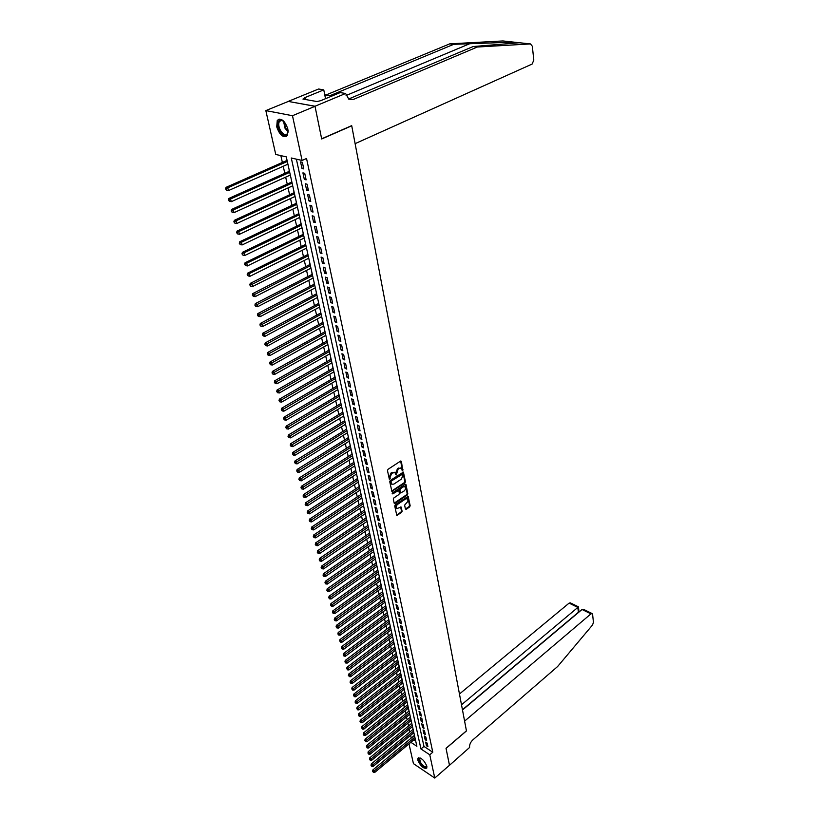 <?xml version="1.0" encoding="UTF-8"?>
<svg xmlns="http://www.w3.org/2000/svg" width="819" height="819" viewBox="0 0 819 819"><rect width="100%" height="100%" fill="white"/><g stroke="black" fill="none" stroke-linecap="round" stroke-linejoin="round"><path stroke-width="1.23" d="M402.723 470.73L401.443 461.414L400.593 461.077L388.011 469.328L387.479 470.587L389.363 479.32L391.687 473.29L394.789 472.481L396.294 474.989L398.167 469.021L399.201 468.325L401.238 468.212L402.723 470.73M402.119 470.393L400.737 460.995M389.189 478.961L389.312 477.016L389.967 477.313M395.679 474.662L395.792 472.727L396.457 473.024M417.844 760.165L417.956 758.24C421.13 757.432 424.099 760.093 426.873 766.215L426.75 768.12C423.577 768.928 420.608 766.277 417.844 760.165M276.72 126.853L277.272 120.352C281.296 117.68 284.848 120.608 287.909 129.136L287.346 135.565C283.323 138.237 279.781 135.33 276.72 126.853M405.405 508.988L406.234 509.285L409.633 506.941L410.155 505.712L408.179 496.334L395.26 504.75L394.738 505.988L396.785 515.386L401.586 512.479L402.109 511.251L401.136 507.043L396.713 508.63C395.761 507.309 396.058 505.896 397.594 504.391L405.681 498.884L407.36 498.761C408.312 500.071 408.026 501.484 406.5 502.979L404.627 505.128L405.405 508.988M315.008 106.245L321.652 138.81L351.699 125.645L355.108 143.653L532.125 64.056L533.804 60.125L532.33 46.243L530.477 43.929L477.313 47.021L353.184 99.519L348.802 99.16L345.598 93.479L315.008 106.245L288.196 101.413L315.018 106.306L321.693 138.974L351.73 125.809L466.441 730.835L446.027 748.31L449.488 765.263L434.766 778.05L413.441 763.636L408.978 743.877M315.018 106.306L292.485 115.714L302.098 160.463L291.277 157.995L420.956 748.965L429.77 754.79L434.766 778.05M296.376 159.162L423.966 746.426L432.79 752.221L306.541 158.487L302.098 160.463M432.79 752.221L429.77 754.79M404.914 482.975L405.436 481.736L403.409 472.113L390.294 480.436L389.752 481.695L391.871 491.339L404.914 482.975L404.248 482.667L404.781 481.429L402.928 472.061M406.019 484.664L407.811 493.806L407.289 495.034L394.983 503.398L394.144 503.091L393.335 499.18L393.867 497.932L398.894 494.533L399.426 493.294L398.699 490.325L392.813 493.908L392.588 492.813L405.18 484.336L406.019 484.664L405.354 484.357L407.156 493.499L407.811 493.806M414.312 734.704L414.24 735.554M412.971 728.664L412.899 729.524M411.629 722.573L411.558 723.443M410.268 716.451L410.196 717.331M408.896 710.278L408.835 711.158M407.524 704.053L407.452 704.954M406.132 697.788L406.07 698.699M404.74 691.471L404.668 692.393M403.327 685.114L403.265 686.035M401.904 678.705L401.842 679.637M400.481 672.256L400.419 673.198M399.037 665.745L398.976 666.697M397.584 659.193L397.522 660.155M396.12 652.589L396.058 653.562M394.645 645.935L394.584 646.918M393.161 639.229L393.1 640.212M391.666 632.463L391.605 633.466M390.151 625.655L390.1 626.668M388.636 618.795L388.585 619.819M387.1 611.875L387.049 612.909M385.554 604.903L385.503 605.947M383.998 597.88L383.947 598.935M382.432 590.796L382.381 591.861M380.845 583.66L380.804 584.735M379.258 576.463L379.207 577.549M377.651 569.205L377.6 570.311M376.023 561.895L375.982 563.011M374.396 554.524L374.355 555.651M372.747 547.102L372.706 548.228M371.089 539.608L371.048 540.755M369.42 532.053L369.379 533.21M367.731 524.447L367.7 525.614M366.032 516.769L366.001 517.946M364.312 509.029L364.281 510.227M362.582 501.228L362.551 502.436M360.841 493.355L360.81 494.574M359.08 485.421L359.06 486.65M357.309 477.426L357.289 478.665M355.528 469.348L355.497 470.608M353.726 461.22L353.695 462.489M351.904 453.009L351.883 454.299M350.071 444.737L350.051 446.038M348.218 436.384L348.208 437.704M346.355 427.968L346.345 429.299M344.471 419.471L344.461 420.812M343.714 416.052L292.792 446.631L291.103 446.375L290.243 445.198L291.103 446.375M342.577 410.903L342.567 412.264M340.663 402.262L340.653 403.634M338.728 393.55L338.728 394.932M336.783 384.756L336.773 386.158M334.817 375.88L334.817 377.303M332.831 366.932L332.831 368.366M330.835 357.903L330.835 359.357M328.818 348.792L328.818 350.256M326.781 339.598L326.781 341.083M324.723 330.323L324.733 331.818M322.645 320.956L322.655 322.481M320.557 311.517L320.567 313.053M318.437 301.976L318.458 303.532M316.308 292.363L316.329 293.929M314.158 282.647L314.179 284.234M311.988 272.85L312.008 274.457M309.797 262.96L309.817 264.578M307.586 252.969L307.616 254.617M305.354 242.895L305.385 244.553M303.102 232.719L303.132 234.398M300.819 222.44L300.86 224.15M298.526 212.07L298.566 213.8M297.082 207.125L297.543 207.657M296.202 201.607L296.243 203.347M294.748 196.591L295.219 197.144M293.857 191.032L293.908 192.793M292.383 185.944L292.864 186.537M291.492 180.354L291.544 182.146M290.008 175.184L290.489 175.829M289.107 169.584L289.158 171.386M303.777 168.909L302.354 162.295L300.553 161.875L301.976 168.489L303.777 168.909M306.122 179.852L304.719 173.3L302.917 172.87L304.33 179.422L306.122 179.852M308.456 190.694L307.064 184.203L305.272 183.763L306.664 190.243L308.456 190.694M310.759 201.433L309.377 195.004L307.596 194.543L308.978 200.962L310.759 201.433M313.042 212.06L311.681 205.692L309.899 205.221L311.271 211.578L313.042 212.06M315.305 222.584L313.953 216.277L312.172 215.796L313.534 222.092L315.305 222.584M317.547 233.005L316.206 226.771L314.435 226.269L315.776 232.504L317.547 233.005M319.768 243.335L318.437 237.152L316.666 236.64L318.007 242.813L319.768 243.335M321.959 253.562L320.649 247.44L318.888 246.918L320.209 253.03L321.959 253.562M324.14 263.687L322.84 257.627L321.079 257.084L322.389 263.145L324.14 263.687M326.3 273.72L325 267.711L323.249 267.168L324.549 273.167L326.3 273.72M328.429 283.661L327.15 277.713L325.409 277.15L326.689 283.098L328.429 283.661M330.548 293.509L329.279 287.612L327.539 287.039L328.808 292.936L330.548 293.509M332.647 303.265L331.388 297.42L329.658 296.836L330.907 302.672L332.647 303.265M334.715 312.93L333.476 307.145L331.746 306.552L332.995 312.326L334.715 312.93M336.773 322.502L335.544 316.769L333.824 316.165L335.053 321.898L336.773 322.502M338.82 331.992L337.592 326.31L335.872 325.696L337.1 331.367L338.82 331.992M340.837 341.39L339.629 335.759L337.909 335.135L339.127 340.765L340.837 341.39M342.833 350.706L341.636 345.127L339.926 344.492L341.134 350.071L342.833 350.706M344.819 359.94L343.632 354.412L341.933 353.767L343.12 359.285L344.819 359.94M346.785 369.082L345.608 363.605L343.908 362.95L345.086 368.427L346.785 369.082M348.73 378.153L347.563 372.727L345.874 372.061L347.041 377.477L348.73 378.153M350.665 387.141L349.508 381.756L347.819 381.081L348.976 386.455L350.665 387.141M352.579 396.038L351.433 390.704L349.744 390.028L350.901 395.352L352.579 396.038M354.473 404.873L353.337 399.58L351.658 398.884L352.794 404.166L354.473 404.873M356.357 413.615L355.231 408.374L353.552 407.678L354.678 412.909L356.357 413.615M358.22 422.287L357.104 417.096L355.436 416.38L356.552 421.57L358.22 422.287M360.063 430.886L358.957 425.737L357.289 425.01L358.405 430.159L360.063 430.886M361.896 439.404L360.8 434.295L359.142 433.568L360.237 438.667L361.896 439.404M363.708 447.85L362.622 442.792L360.964 442.055L362.059 447.113L363.708 447.85M365.509 456.224L364.435 451.208L362.786 450.46L363.861 455.477L365.509 456.224M367.291 464.527L366.226 459.551L364.578 458.804L365.653 463.769L367.291 464.527M369.062 472.758L368.007 467.823L366.359 467.065L367.424 471.99L369.062 472.758M370.812 480.917L369.768 476.034L368.13 475.266L369.185 480.149L370.812 480.917M372.553 489.004L371.509 484.162L369.881 483.384L370.925 488.226L372.553 489.004M374.283 497.031L373.249 492.229L371.621 491.441L372.655 496.242L374.283 497.031M375.993 504.985L374.969 500.225L373.341 499.436L374.365 504.197L375.993 504.985M377.682 512.878L376.668 508.149L375.051 507.36L376.064 512.08L377.682 512.878M379.361 520.7L378.358 516.011L376.74 515.212L377.754 519.891L379.361 520.7M381.03 528.46L380.036 523.812L378.429 523.003L379.422 527.651L381.03 528.46M382.688 536.158L381.695 531.541L380.088 530.732L381.081 535.339L382.688 536.158M384.326 543.785L383.343 539.209L381.746 538.39L382.729 542.956L384.326 543.785M385.954 551.351L384.981 546.816L383.384 545.997L384.357 550.522L385.954 551.351M387.561 558.865L386.599 554.361L385.012 553.531L385.974 558.026L387.561 558.865M389.168 566.308L388.206 561.844L386.619 561.005L387.582 565.458L389.168 566.308M390.755 573.689L389.803 569.266L388.216 568.417L389.168 572.839L390.755 573.689M392.321 581.019L391.38 576.627L389.803 575.777L390.755 580.159L392.321 581.019M393.888 588.288L392.956 583.927L391.38 583.077L392.311 587.418L393.888 588.288M395.434 595.495L394.512 591.175L392.936 590.315L393.867 594.625L395.434 595.495M396.969 602.641L396.048 598.361L394.492 597.491L395.413 601.77L396.969 602.641M398.495 609.735L397.584 605.487L396.027 604.617L396.939 608.855L398.495 609.735M400.01 616.779L399.099 612.561L397.543 611.68L398.454 615.888L400.01 616.779M401.515 623.761L400.614 619.573L399.058 618.693L399.959 622.87L401.515 623.761M402.999 630.681L402.109 626.535L400.563 625.644L401.453 629.791L402.999 630.681M404.473 637.561L403.593 633.445L402.047 632.544L402.938 636.66L404.473 637.561M405.937 644.379L405.067 640.294L403.521 639.393L404.402 643.478L405.937 644.379M407.391 651.146L406.521 647.092L404.985 646.191L405.866 650.245L407.391 651.146M408.835 657.862L407.975 653.838L406.439 652.927L407.309 656.951L408.835 657.862M410.268 664.526L409.408 660.534L407.882 659.623L408.742 663.615L410.268 664.526M411.691 671.14L410.841 667.178L409.316 666.256L410.176 670.218L411.691 671.14M413.104 677.702L412.254 673.771L410.739 672.849L411.588 676.781L413.104 677.702M414.496 684.213L413.667 680.313L412.152 679.381L412.991 683.281L414.496 684.213M415.888 690.673L415.059 686.803L413.544 685.872L414.383 689.741L415.888 690.673M417.27 697.092L416.441 693.243L414.936 692.311L415.765 696.15L417.27 697.092M418.632 703.449L417.813 699.641L416.318 698.699L417.137 702.518L418.632 703.449M419.993 709.766L419.174 705.988L417.68 705.046L418.499 708.824L419.993 709.766M421.335 716.041L420.536 712.284L419.041 711.342L419.85 715.089L421.335 716.041M422.676 722.266L421.877 718.539L420.382 717.587L421.191 721.314L422.676 722.266M424.007 728.439L423.208 724.743L421.724 723.791L422.522 727.487L424.007 728.439M425.317 734.571L424.529 730.896L423.054 729.944L423.843 733.619L425.317 734.571M426.627 740.663L425.849 737.018L424.365 736.056L425.153 739.7L426.627 740.663M425.675 742.116L426.453 745.74L427.927 746.703L427.149 743.079L425.675 742.116M280.845 155.62L282.381 162.459M283.231 166.267L284.817 173.331M285.667 177.139L287.223 184.111M288.073 187.909L289.619 194.779M290.469 198.577L291.984 205.344M292.833 209.132L294.328 215.806M295.168 219.594L296.642 226.177M297.492 229.955L298.945 236.445M299.785 240.213L301.218 246.611M302.057 250.379L303.47 256.685M304.32 260.442L305.712 266.666M306.552 270.424L307.924 276.556M308.763 280.303L310.114 286.353M310.954 290.09L312.285 296.058M313.124 299.785L314.445 305.671M315.274 309.398L316.574 315.202M317.403 318.919L318.683 324.641M319.523 328.358L320.782 333.998M321.611 337.704L322.86 343.274M323.689 346.969L324.918 352.457M325.737 356.152L326.955 361.568M327.774 365.243L328.972 370.587M329.791 374.263L330.978 379.535M331.797 383.2L332.964 388.401M333.783 392.066L334.93 397.195M335.749 400.839L336.875 405.896M337.694 409.551L338.81 414.537M339.629 418.171L340.724 423.095M341.543 426.73L342.629 431.582M343.437 435.206L344.512 439.998M345.321 443.611L346.376 448.341M347.184 451.955L348.229 456.613M349.037 460.217L350.061 464.813M350.87 468.407L351.883 472.942M352.692 476.535L353.695 481.009M354.494 484.582L355.477 489.004M356.285 492.577L357.258 496.928M358.057 500.491L359.019 504.791M359.817 508.353L360.759 512.592M361.558 516.144L362.489 520.321M363.288 523.863L364.209 527.989M364.998 531.531L365.909 535.595M366.707 539.127L367.598 543.14M368.386 546.672L369.277 550.624M370.065 554.146L370.935 558.046M371.724 561.558L372.584 565.417M373.372 568.918L374.222 572.716M375.01 576.218L375.849 579.965M376.627 583.456L377.457 587.151M378.235 590.632L379.054 594.287M379.832 597.757L380.63 601.361M381.408 604.831L382.207 608.384M382.985 611.844L383.763 615.345M384.541 618.806L385.309 622.256M386.087 625.706L386.844 629.115M387.622 632.555L388.37 635.923M389.138 639.352L389.885 642.669M390.653 646.099L391.38 649.375M392.147 652.794L392.874 656.019M393.632 659.428L394.348 662.622M395.106 666.021L395.812 669.174M396.57 672.563L397.266 675.665M398.024 679.053L398.71 682.114M399.467 685.503L400.143 688.523M400.901 691.891L401.566 694.87M402.324 698.238L402.979 701.177M403.736 704.545L404.381 707.442M405.129 710.79L405.774 713.656M406.521 717.004L407.156 719.819M407.903 723.157L408.527 725.941M409.265 729.279L409.889 732.022M410.626 735.349L411.23 738.052M413.871 739.792L415.704 740.99M286.701 158.702L286.752 160.524M287.592 164.332L288.145 165.243M366.615 519.4L319.164 551.576L319.645 553.521L367.055 521.386M372.082 544.103L325.43 576.535L323.874 576.361L323.065 575.255L323.874 576.361M288.206 101.474L265.837 110.596L292.485 115.714M410.862 742.301L416.871 746.273L286.292 156.859L275.747 154.453L265.837 110.596M423.966 746.426L420.956 748.965M301.976 168.489L303.532 167.782M304.33 179.422L305.876 178.716M306.664 190.243L308.2 189.527M308.978 200.962L310.503 200.245M311.271 211.578L312.786 210.852M313.534 222.092L315.039 221.365M315.776 232.504L317.281 231.767M318.007 242.813L319.492 242.076M320.209 253.03L321.683 252.283M322.389 263.145L323.863 262.397M324.549 273.167L326.013 272.41M326.689 283.098L328.143 282.33M328.808 292.936L330.262 292.168M330.907 302.672L332.35 301.904M332.995 312.326L334.428 311.548M335.053 321.898L336.476 321.109M337.1 331.367L338.513 330.589M339.127 340.765L340.53 339.967M341.134 350.071L342.526 349.273M343.12 359.285L344.512 358.487M345.086 368.427L346.468 367.629M347.041 377.477L348.413 376.679M348.976 386.455L350.348 385.647M350.901 395.352L352.252 394.543M352.794 404.166L354.146 403.357M354.678 412.909L356.03 412.09M356.552 421.57L357.883 420.751M358.405 430.159L359.736 429.33M360.237 438.667L361.558 437.837M362.059 447.113L363.37 446.273M363.861 455.477L365.172 454.637M365.653 463.769L366.953 462.93M367.424 471.99L368.714 471.15M369.185 480.149L370.464 479.299M370.925 488.226L372.205 487.387M372.655 496.242L373.925 495.393M374.365 504.197L375.634 503.347M376.064 512.08L377.324 511.22M377.754 519.891L379.013 519.041M379.422 527.651L380.671 526.791M381.081 535.339L382.319 534.469M382.729 542.956L383.957 542.096M384.357 550.522L385.585 549.651M385.974 558.026L387.203 557.155M387.582 565.458L388.8 564.588M389.168 572.839L390.387 571.969M390.755 580.159L391.953 579.289M392.311 587.418L393.509 586.547M393.867 594.625L395.065 593.744M395.413 601.77L396.601 600.89M396.939 608.855L398.116 607.985M398.454 615.888L399.631 615.008M399.959 622.87L401.126 621.99M401.453 629.791L402.62 628.91M402.938 636.66L404.095 635.779M404.402 643.478L405.559 642.587M405.866 650.245L407.012 649.354M407.309 656.951L408.456 656.06M408.742 663.615L409.879 662.714M410.176 670.218L411.302 669.328M411.588 676.781L412.715 675.88M412.991 683.281L414.107 682.391M414.383 689.741L415.499 688.851M415.765 696.15L416.871 695.259M417.137 702.518L418.243 701.617M418.499 708.824L419.594 707.933M419.85 715.089L420.946 714.199M421.191 721.314L422.276 720.413M422.522 727.487L423.607 726.586M423.843 733.619L424.918 732.718M425.153 739.7L426.228 738.799M426.453 745.74L427.528 744.84M400.696 467.966L399.201 468.325M395.792 472.727L397.502 468.714L398.546 468.028M394.256 472.235L392.741 472.604M389.312 477.016L391.032 472.993L392.076 472.297M391.687 491.083L404.248 482.667M402.825 473.986L391.287 481.04L390.909 481.91L391.82 484.224L393.888 484.09L401.351 479.115L403.05 475.122L402.825 473.986M391.677 484.152L390.489 482.749L390.622 480.733L401.576 473.454M394.164 503.173L406.633 494.727L407.156 493.499M398.546 490.253L397.399 490.059L392.199 493.56M404.084 491.021C405.63 489.516 405.917 488.093 404.944 486.752L403.255 486.865L400.399 488.8L399.867 490.038L400.593 492.997L404.084 491.021M404.525 486.568L403.255 486.865M400.092 492.762L399.211 489.731L399.744 488.493L402.6 486.568M406.961 498.566L405.681 498.884M396.457 508.497L396.068 508.312C395.106 506.992 395.403 505.579 396.939 504.074L405.026 498.566M396.611 515.11L400.941 512.162L401.464 510.933L400.665 507.002M405.415 509.06L408.988 506.623L409.51 505.405L407.708 496.294M287.07 160.381L226.044 187.346L227.764 187.807L228.46 190.592L287.919 164.189M287.305 161.466L227.764 187.807L225.542 188.861L226.515 190.162L226.239 189.046M228.46 190.592L226.515 190.162M225.542 188.861L226.044 187.346M288.124 130.334C287.274 136.834 284.459 136.937 279.678 130.651C276.914 124.007 277.487 120.465 281.378 120.004L284.643 122.195M283.446 121.058L281.951 120.393L279.433 121.386C278.265 123.649 278.573 126.607 280.374 130.241C283.077 134.49 285.452 135.596 287.51 133.569L288.114 131.972M279.156 119.072L278.02 120.106C276.566 122.911 276.955 126.576 279.187 131.091C281.593 135.135 284.05 136.906 286.578 136.384M426.822 766.031C425.829 768.591 423.515 767.413 419.891 762.499C418.499 759.817 418.489 758.333 419.881 758.025L420.495 758.097M420.546 758.128L419.604 758.568L420.403 762.264C422.993 766.041 425.071 767.444 426.648 766.471M418.529 757.77L419.451 762.458C422.133 766.523 424.57 768.396 426.771 768.089M477.313 47.021L473.167 46.54L519.461 42.742L513.708 42.117L453.746 44.318L330.098 95.618L325.727 95.26L324.672 94.4M453.746 44.318L449.744 43.857L325.583 95.158M348.587 99.017L473.167 46.54M513.708 42.117L502.948 40.95L449.744 43.857M345.598 93.479L340.202 92.588L320.782 100.655L316.973 101.546L302.948 99.079L305.579 98.004L304.422 97.799L323.771 89.875L318.571 89.015L288.196 101.413M325.522 98.689L323.771 89.875M305.907 99.601L305.579 98.004M449.467 765.274L446.048 748.402L466.461 730.927L464.598 721.129L590.939 613.871L582.033 609.49L462.489 709.991M590.939 613.871L592.229 613.605L592.598 614.383L593.447 622.368L592.516 625.01L557.606 666.533L472.798 739.926C470.434 742.26 469.369 744.768 469.594 747.46L449.498 765.294M461.506 704.79L577.845 607.432L569.103 603.122L570.393 602.876L578.429 606.838L577.845 607.432L578.398 612.274L462.438 709.735M459.459 694.01L569.103 603.122M579.279 611.813L578.603 612.377M592.014 613.503L584.09 609.602L582.033 609.49M289.476 171.243L228.839 198.444L230.559 198.925L231.255 201.689L290.315 175.051M289.721 172.338L228.347 199.959L229.31 201.259L229.033 200.153M231.255 201.689L229.31 201.259M228.347 199.959L228.839 198.444M291.861 182.002L231.603 209.439L233.323 209.93L234.009 212.664L292.7 185.8M292.107 183.118L231.122 210.954L232.084 212.244L231.808 211.148M234.009 212.664L232.084 212.244M231.122 210.954L231.603 209.439M294.216 192.649L234.347 220.321L236.056 220.823L236.742 223.536L295.055 196.437M294.471 193.786L233.865 221.836L234.828 223.126L234.551 222.041M236.742 223.536L234.828 223.126M233.865 221.836L234.347 220.321M296.56 203.204L237.06 231.091L238.769 231.613L239.445 234.295L297.399 206.982M296.816 204.361L236.589 232.606L237.541 233.886L237.275 232.821M239.445 234.295L237.541 233.886M236.589 232.606L237.06 231.091M298.874 213.646L239.752 241.759L241.451 242.291L242.117 244.942L299.713 217.424M299.13 214.824L239.281 243.274L240.223 244.553L239.957 243.489M242.117 244.942L240.223 244.553M239.281 243.274L239.752 241.759M301.167 223.996L242.414 252.324L244.113 252.866L244.768 255.497L301.996 227.764M301.433 225.194L241.943 253.839L242.885 255.108L242.629 254.054M244.768 255.497L242.885 255.108M241.943 253.839L242.414 252.324M303.439 234.244L245.045 262.776L246.744 263.339L247.399 265.94L304.269 238.012M303.706 235.462L244.584 264.302L245.526 265.561L245.26 264.527M247.399 265.94L245.526 265.561M244.584 264.302L245.045 262.776M305.682 244.4L247.655 273.137L249.345 273.71L249.99 276.279L306.521 248.157M305.958 245.628L247.195 274.652L248.137 275.911L247.87 274.887M249.99 276.279L248.137 275.911M247.195 274.652L247.655 273.137M307.913 254.463L250.245 283.394L251.924 283.978L252.569 286.527L308.743 258.21M308.19 255.712L250.46 285.145L249.785 284.91L250.716 286.169L250.46 285.145M252.569 286.527L250.716 286.169M249.785 284.91L250.245 283.394M310.125 264.424L252.805 293.55L254.484 294.144L255.118 296.673L310.954 268.171M310.401 265.694L253.02 295.311L252.354 295.065L253.276 296.314L253.02 295.311M255.118 296.673L253.276 296.314M252.354 295.065L252.805 293.55M312.305 274.304L255.333 303.603L257.012 304.218L257.637 306.716L313.134 278.04M312.592 275.583L255.559 305.374L254.893 305.129L255.815 306.378L255.559 305.374M257.637 306.716L255.815 306.378M254.893 305.129L255.333 303.603M314.476 284.08L257.842 313.575L259.521 314.189L260.145 316.666L315.305 287.817M314.762 285.381L258.067 315.335L257.401 315.09L258.323 316.329L258.067 315.335M260.145 316.666L258.323 316.329M257.401 315.09L257.842 313.575M316.625 293.775L260.329 323.444L261.998 324.068L262.612 326.525L317.444 297.502M316.912 295.086L260.565 325.215L259.889 324.959L260.811 326.197L260.565 325.215M262.612 326.525L260.811 326.197M259.889 324.959L260.329 323.444M318.755 303.378L262.797 333.21L264.455 333.855L265.069 336.292L319.574 307.094M319.041 304.699L263.022 334.991L262.356 334.736L263.268 335.964L263.022 334.991M265.069 336.292L263.268 335.964M262.356 334.736L262.797 333.21M320.864 312.889L265.233 342.895L266.892 343.55L267.496 345.966L321.683 316.605M321.161 314.23L265.469 344.676L264.803 344.42L265.714 345.649L265.469 344.676M267.496 345.966L265.714 345.649M264.803 344.42L265.233 342.895M322.952 322.317L267.649 352.487L269.308 353.153L269.912 355.548L323.771 326.023M323.249 323.679L267.885 354.279L267.229 354.013L268.13 355.231L267.885 354.279M269.912 355.548L268.13 355.231M267.229 354.013L267.649 352.487M325.02 331.664L270.045 361.998L271.703 362.674L272.297 365.039L325.839 335.36M325.327 333.036L270.28 363.779L269.625 363.513L270.526 364.731L270.28 363.779M272.297 365.039L270.526 364.731M269.625 363.513L270.045 361.998M327.068 340.919L272.42 371.406L274.068 372.092L274.652 374.437L327.887 344.615M327.375 342.311L272.655 373.198L272 372.921L272.891 374.14L272.655 373.198M274.652 374.437L272.891 374.14M272 372.921L272.42 371.406M329.105 350.102L274.774 380.733L276.412 381.429L276.996 383.753L329.924 353.777M329.412 351.494L275.01 382.534L274.355 382.258L275.245 383.466L275.01 382.534M276.996 383.753L275.245 383.466M274.355 382.258L274.774 380.733M331.122 359.193L277.098 389.977L278.736 390.683L279.31 392.987L331.93 362.868M331.429 360.606L277.344 391.779L276.689 391.492L277.569 392.7L277.344 391.779M279.31 392.987L277.569 392.7M276.689 391.492L277.098 389.977M333.118 368.202L279.402 399.14L281.04 399.856L281.613 402.129L333.927 371.877M333.435 369.635L279.648 400.941L278.992 400.655L279.883 401.853L279.648 400.941M281.613 402.129L279.883 401.853M278.992 400.655L279.402 399.14M335.094 377.139L281.695 408.21L283.323 408.937L283.886 411.189L335.903 380.804M335.411 378.583L281.941 410.012L281.286 409.725L282.166 410.923L281.941 410.012M283.886 411.189L282.166 410.923M281.286 409.725L281.695 408.21M337.059 385.995L283.958 417.199L285.585 417.936L286.148 420.178L337.868 389.649M337.377 387.448L284.203 419.011L283.558 418.714L284.428 419.901L284.203 419.011M286.148 420.178L284.428 419.901M283.558 418.714L283.958 417.199M339.005 394.768L286.2 426.105L287.827 426.853L288.38 429.074L339.813 398.423M339.322 396.232L286.455 427.917L285.8 427.62L286.681 428.808L286.455 427.917M288.38 429.074L286.681 428.808M285.8 427.62L286.2 426.105M340.929 403.47L288.431 434.94L290.049 435.698L290.602 437.889L341.738 407.115M341.257 404.955L288.677 436.752L288.032 436.455L288.902 437.633L288.677 436.752M290.602 437.889L288.902 437.633M288.032 436.455L288.431 434.94M342.844 412.1L290.632 443.693L292.25 444.451L292.792 446.631M343.171 413.585L290.888 445.505M290.243 445.198L290.632 443.693M344.738 420.649L292.823 452.364L294.43 453.132L294.973 455.292L345.536 424.283M345.065 422.154L293.069 454.187L292.434 453.869L293.294 455.047L293.069 454.187M294.973 455.292L293.294 455.047M292.434 453.869L292.823 452.364M346.611 429.125L294.983 460.964L296.591 461.742L297.123 463.882L347.41 432.749M346.949 430.64L295.239 462.786L294.594 462.469L295.454 463.636L295.239 462.786M297.123 463.882L295.454 463.636M294.594 462.469L294.983 460.964M348.474 437.53L297.133 469.482L298.73 470.27L299.263 472.389L349.273 441.144M348.812 439.056L297.389 471.304L296.744 470.986L297.604 472.153L297.389 471.304M299.263 472.389L297.604 472.153M296.744 470.986L297.133 469.482M350.317 445.864L299.263 477.927L300.86 478.716L301.382 480.825L351.116 449.467M350.655 447.399L299.519 479.75L298.884 479.432L299.734 480.589L299.519 479.75M301.382 480.825L299.734 480.589M298.884 479.432L299.263 477.927M352.15 454.125L301.372 486.291L302.958 487.1L303.48 489.178L352.948 457.729M352.487 455.671L301.627 488.124L300.993 487.807L301.842 488.953L301.627 488.124M303.48 489.178L301.842 488.953M300.993 487.807L301.372 486.291M353.962 462.315L303.46 494.594L305.047 495.403L305.569 497.471L354.76 465.909M354.31 463.871L303.716 496.427L303.081 496.099L303.931 497.246L303.716 496.427M305.569 497.471L303.931 497.246M303.081 496.099L303.46 494.594M355.763 470.444L305.528 502.815L307.115 503.634L307.627 505.681L356.562 474.027M356.111 472L305.794 504.647L305.159 504.32L305.999 505.466L305.794 504.647M307.627 505.681L305.999 505.466M305.159 504.32L305.528 502.815M357.545 478.501L307.586 510.974L309.162 511.803L309.674 513.83L358.343 482.074M357.903 480.067L307.852 512.807L307.217 512.479L308.057 513.615L307.852 512.807M309.674 513.83L308.057 513.615M307.217 512.479L307.586 510.974M359.316 486.486L309.623 519.062L311.2 519.891L311.701 521.898L360.114 490.059M359.674 488.063L309.889 520.894L309.265 520.556L310.094 521.703L309.889 520.894M311.701 521.898L310.094 521.703M309.265 520.556L309.623 519.062M361.077 494.4L311.64 527.078L313.216 527.917L313.718 529.903L361.865 497.972M361.425 495.997L311.906 528.91L311.281 528.572L312.111 529.709L311.906 528.91M313.718 529.903L312.111 529.709M311.281 528.572L311.64 527.078M362.817 502.262L313.646 535.022L315.213 535.861L315.714 537.848L363.605 505.814M363.165 503.859L313.912 536.854L313.288 536.517L314.117 537.653L313.912 536.854M315.714 537.848L314.117 537.653M313.288 536.517L313.646 535.022M364.537 510.053L315.632 542.895L317.199 543.755L317.69 545.71L365.325 513.605M364.895 511.66L315.899 544.737L315.274 544.4L316.103 545.526L315.899 544.737M317.69 545.71L316.103 545.526M315.274 544.4L315.632 542.895M366.257 517.772L317.598 550.716L319.164 551.576L317.874 552.549L317.25 552.211L318.069 553.327L317.874 552.549M319.645 553.521L318.069 553.327M317.25 552.211L317.598 550.716M367.946 525.44L319.553 558.456L321.109 559.326L321.591 561.25L368.734 528.972M368.315 527.067L319.819 560.298L319.205 559.95L320.014 561.076L319.819 560.298M321.591 561.25L320.014 561.076M319.205 559.95L319.553 558.456M369.635 533.036L321.488 566.144L323.044 567.014L323.515 568.929L370.413 536.568M369.993 534.674L321.765 567.987L321.14 567.639L321.949 568.744L321.765 567.987M323.515 568.929L321.949 568.744M321.14 567.639L321.488 566.144M371.304 540.581L323.413 573.761L324.959 574.641L325.43 576.535M371.672 542.219L323.679 575.603M323.065 575.255L323.413 573.761M372.962 548.054L325.307 581.316L326.853 582.196L327.324 584.08L373.74 551.566M373.331 549.713L325.583 583.159L324.969 582.8L325.778 583.906L325.583 583.159M327.324 584.08L325.778 583.906M324.969 582.8L325.307 581.316M374.6 555.477L327.201 588.8L328.736 589.69L329.207 591.564L375.378 558.978M374.969 557.135L327.477 590.653L326.863 590.294L327.661 591.4L327.477 590.653M329.207 591.564L327.661 591.4M326.863 590.294L327.201 588.8M376.238 562.827L329.074 596.232L330.61 597.133L331.071 598.976L377.006 566.328M376.607 564.496L329.351 598.085L328.736 597.727L329.535 598.822L329.351 598.085M331.071 598.976L329.535 598.822M328.736 597.727L329.074 596.232M377.856 570.126L330.927 603.603L332.463 604.504L332.923 606.336L378.624 573.628M378.224 571.805L331.204 605.446L330.589 605.087L331.388 606.183L331.204 605.446M332.923 606.336L331.388 606.183M330.589 605.087L330.927 603.603M379.453 577.375L332.77 610.913L334.295 611.813L334.756 613.636L380.231 580.855M379.832 579.053L333.046 612.755L332.432 612.397L333.231 613.482L333.046 612.755M334.756 613.636L333.231 613.482M332.432 612.397L332.77 610.913M381.05 584.551L334.592 618.161L336.118 619.072L336.568 620.874L381.818 588.032M381.419 586.25L334.879 620.014L334.265 619.645L335.053 620.73L334.879 620.014M336.568 620.874L335.053 620.73M334.265 619.645L334.592 618.161M382.627 591.687L336.404 625.347L337.93 626.269L338.38 628.06L383.394 595.157M383.005 593.376L336.691 627.2L336.077 626.832L336.865 627.917L336.691 627.2M338.38 628.06L336.865 627.917M336.077 626.832L336.404 625.347M384.193 598.75L338.206 632.483L339.721 633.404L340.161 635.175L384.961 602.221M384.572 600.46L338.482 634.336L337.878 633.957L338.667 635.042L338.482 634.336M340.161 635.175L338.667 635.042M337.878 633.957L338.206 632.483M385.749 605.773L339.987 639.557L341.503 640.489L341.943 642.25L386.517 609.223M386.128 607.483L340.274 641.41L339.66 641.031L340.274 641.41M341.943 642.25L340.448 642.106M339.66 641.031L339.987 639.557M387.285 612.725L341.758 646.57L343.263 647.512L343.704 649.252L388.052 616.185M387.674 614.445L342.035 648.423L341.431 648.054L342.219 649.119L342.035 648.423M343.704 649.252L342.219 649.119M341.431 648.054L341.758 646.57M388.82 619.635L343.509 653.531L345.014 654.473L345.454 656.203L389.578 623.075M389.199 621.355L343.796 655.384L343.192 655.005L343.796 655.384M345.454 656.203L343.97 656.08M343.192 655.005L343.509 653.531M390.335 626.494L345.249 660.442L346.754 661.383L347.184 663.103L391.103 629.924M390.724 628.214L345.536 662.295L344.932 661.916L345.536 662.295M347.184 663.103L345.71 662.981M344.932 661.916L345.249 660.442M391.84 633.292L346.98 667.29L348.474 668.243L348.904 669.942L392.608 636.721M392.229 635.022L347.266 669.143L346.662 668.765L347.266 669.143M348.904 669.942L347.43 669.829M346.662 668.765L346.98 667.29M393.335 640.038L348.689 674.088L350.184 675.04L350.604 676.729L394.093 643.458M393.724 641.779L348.976 675.941L348.382 675.562L348.976 675.941M350.604 676.729L349.15 676.617M348.382 675.562L348.689 674.088M394.819 646.734L350.389 680.835L351.873 681.787L352.303 683.466L395.577 650.153M395.208 648.484L350.675 682.688L350.082 682.299L350.675 682.688M352.303 683.466L350.839 683.353M350.082 682.299L350.389 680.835M396.294 653.378L352.078 687.52L353.562 688.482L353.982 690.151L397.051 656.787M396.683 655.128L353.562 688.482L352.365 689.373L351.771 688.994L352.365 689.373M353.982 690.151L352.528 690.038M351.771 688.994L352.078 687.52M397.758 659.971L353.747 694.164L355.231 695.126L355.641 696.785L398.505 663.37M398.147 661.732L355.231 695.126L354.033 696.017L353.439 695.628L354.033 696.017M355.641 696.785L354.197 696.672M353.439 695.628L353.747 694.164M399.201 666.523L355.405 700.747L356.889 701.719L357.299 703.357L399.959 669.911M399.6 668.284L356.889 701.719L355.692 702.6L355.108 702.211L355.692 702.6M357.299 703.357L355.866 703.255M355.108 702.211L355.405 700.747M400.645 673.013L357.053 707.288L358.527 708.261L358.937 709.889L401.392 676.402M401.034 674.784L358.527 708.261L357.34 709.141L356.756 708.752L357.34 709.141M358.937 709.889L357.504 709.786M356.756 708.752L357.053 707.288M402.078 679.463L358.691 713.769L360.155 714.752L360.565 716.369L402.825 682.841M402.467 681.234L360.155 714.752L358.978 715.622L358.394 715.233L358.978 715.622M360.565 716.369L359.142 716.267M358.394 715.233L358.691 713.769M403.491 685.861L360.309 720.208L361.773 721.191L362.182 722.788L404.238 689.229M403.89 687.643L361.773 721.191L360.595 722.061L360.012 721.662L360.595 722.061M362.182 722.788L360.759 722.696M360.012 721.662L360.309 720.208M404.893 692.209L361.916 726.596L363.38 727.579L363.779 729.166L405.64 695.577M405.292 693.99L363.38 727.579L362.213 728.449L361.629 728.05L362.213 728.449M363.779 729.166L362.367 729.084M361.629 728.05L361.916 726.596M406.296 698.515L363.513 732.933L364.977 733.926L365.376 735.503L407.043 701.873M406.695 700.306L364.977 733.926L363.81 734.786L363.226 734.387L363.81 734.786M365.376 735.503L363.964 735.411M363.226 734.387L363.513 732.933M407.678 704.77L365.1 739.219L366.554 740.212L366.953 741.779L408.425 708.118M408.077 706.562L366.554 740.212L365.397 741.072L364.813 740.673L365.397 741.072M366.953 741.779L365.55 741.697M364.813 740.673L365.1 739.219M409.06 710.984L366.677 745.464L368.13 746.457L368.519 748.013L409.797 714.322M409.459 712.776L368.13 746.457L366.963 747.317L366.39 746.918L366.963 747.317M368.519 748.013L367.127 747.931M366.39 746.918L366.677 745.464M410.421 717.147L368.233 751.658L369.686 752.661L370.075 754.207L411.158 720.485M410.821 718.949L369.686 752.661L368.53 753.511L367.946 753.111L368.53 753.511M370.075 754.207L368.683 754.125M367.946 753.111L368.233 751.658M411.783 723.269L369.789 757.81L371.232 758.814L371.611 760.339L412.52 726.596M412.182 725.071L371.232 758.814L370.075 759.653L369.502 759.254L370.075 759.653M371.611 760.339L370.229 760.267M369.502 759.254L369.789 757.81M413.124 729.34L371.324 763.912L372.768 764.915L373.147 766.441L413.861 732.667M413.523 731.152L372.768 764.915L371.621 765.755L371.038 765.356L371.621 765.755M373.147 766.441L371.775 766.369M371.038 765.356L371.324 763.912M414.465 735.37L372.85 769.973L374.283 770.976L374.662 772.491L415.192 738.687M414.864 737.182L374.283 770.976L373.147 771.815L372.573 771.416L373.147 771.815M374.662 772.491L373.3 772.419M372.573 771.416L372.85 769.973M402.436 469.553L403.102 469.85M389.537 478.101L390.192 478.409M396.007 473.812L396.672 474.109M397.502 468.714L398.167 469.021M391.032 472.993L391.687 473.29M400.778 461.117L401.443 461.414M391.861 490.99L392.516 491.298M402.958 472.174L403.613 472.481M404.781 481.429L405.436 481.736M390.622 480.733L391.287 481.04M390.253 481.603L390.909 481.91M390.489 482.749L391.144 483.056M406.633 494.727L407.289 495.034M394.338 503.081L394.983 503.398M397.399 490.059L398.054 490.366M392.199 493.622L392.813 493.908M399.744 488.493L400.399 488.8M399.211 489.731L399.867 490.038M399.733 492.332L400.389 492.639M396.939 504.074L397.594 504.391M400.686 507.074L401.33 507.391M401.464 510.933L402.109 511.251M400.941 512.162L401.586 512.479M396.785 515.018L397.43 515.346M407.729 496.375L408.384 496.693M409.51 505.405L410.155 505.712M408.988 506.623L409.633 506.941M405.579 508.968L406.234 509.285M288.124 131.89L285.032 128.266L283.507 121.11M284.029 121.57L285.575 127.989L288.155 131.194M470.526 43.387L346.089 95.506M330.098 95.618L326.177 94.953M349.109 98.833L353.184 99.519M530.477 43.929L519.461 42.742M402.016 473.423L402.559 473.679M391.165 483.916L391.82 484.224M399.938 492.69L400.593 492.997M396.068 508.312L396.713 508.63M281.951 120.393L281.378 120.004M281.869 120.373L279.433 121.386M420.403 758.128L419.881 758.025M519.318 42.823L518.611 42.752M578.972 611.68L578.429 606.838"/></g></svg>

